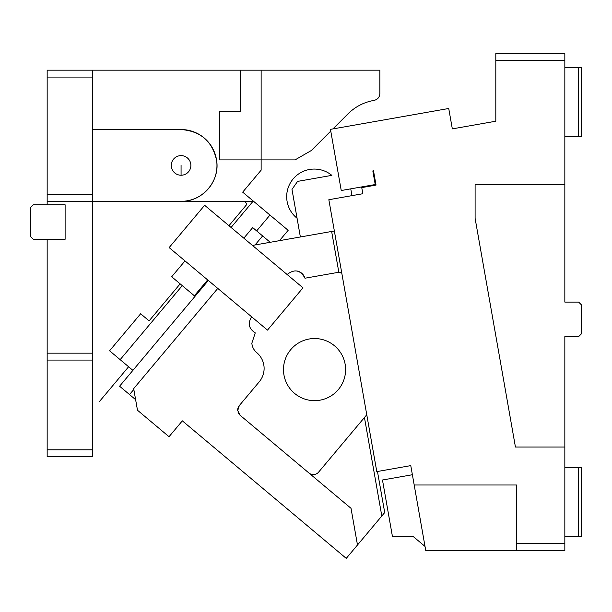 <?xml version="1.0" encoding="UTF-8"?>
<svg xmlns="http://www.w3.org/2000/svg" width="612" height="612" viewBox="0 0 612 612"><rect width="100%" height="100%" fill="white"/><g stroke="black" fill="none" stroke-linecap="round" stroke-linejoin="round"><path stroke-width="0.92" d="M564.838 447.043L515.434 447.043L475.103 218.323L475.103 184.755L564.838 184.755L564.838 302.091L578.638 302.091L581.4 304.853L581.4 333.846L578.638 336.608L564.838 336.608L564.838 543.67L516.52 543.67L516.52 485.002L414.194 485.002L410.774 465.617L376.793 471.615L328.843 199.719L362.832 193.721L361.753 187.609L376.028 185.092L373.511 170.817L372.83 170.932L375.233 184.533L341.244 190.523L330.457 129.346L448.734 108.492L452.329 128.88L495.812 121.214L495.812 60.519L564.838 60.519L564.838 53.611L495.812 53.611L495.812 60.519M516.52 543.67L516.52 550.578L564.838 550.578L564.838 543.67M564.838 336.608L564.838 405.626M564.838 184.755L564.838 60.519M414.194 485.002L425.753 550.578L516.52 550.578M425.026 546.432L413.513 536.77L392.483 536.77L382.477 479.999L412.381 474.728M564.838 536.77L581.4 536.77L581.4 467.752L564.838 467.752M578.638 536.77L578.638 467.752M452.329 128.88L495.812 121.214M564.838 67.419L578.638 67.419L578.638 136.438L564.838 136.438M578.638 67.419L581.4 67.419L581.4 136.438L578.638 136.438M253.276 246.108L254.095 245.137L334.359 230.984M287.12 274.505C294.533 268.729 300.484 269.961 304.975 278.215L337.472 272.485A6.9 6.9 0 0 1 338.857 272.386L341.794 273.128A6.9 6.9 0 0 0 338.857 272.386L331.643 231.466M377.466 471.492L384.711 512.55L381.812 516.008L364.446 417.506L366.764 414.752M381.812 516.008L346.254 558.389L182.338 420.849L169.027 436.716L137.486 410.239L133.676 388.643L217.788 288.405L267.49 330.113L302.978 287.816L204.638 205.288L169.142 247.592L251.624 316.802C247.577 323.35 248.793 328.705 255.258 332.874L251.838 343.24C252.228 347.012 253.85 350.133 256.719 352.611C261.018 356.329 263.458 361.011 264.04 366.672C264.445 372.341 262.862 377.375 259.274 381.781L239.307 405.58A6.9 6.9 0 0 0 237.716 410.614L239.307 405.58M364.446 417.506L318.615 472.127A6.9 6.9 0 0 1 308.892 472.977M351.961 195.641L350.76 188.848M300.37 236.974L291.985 189.399L297.585 181.397L331.842 175.361A27.609 27.609 0 0 0 287.105 201.47A27.609 27.609 0 0 0 297.072 218.255M243.821 238.175L252.695 227.595L270.213 242.298M255.051 244.968L262.632 235.934M357.485 544.994L351.02 508.327L240.156 415.303L237.716 410.614M304.975 278.215A10.35 10.35 0 0 0 297.057 271.001M259.274 381.781A20.709 20.709 0 0 0 256.719 352.611M238.053 412.213A6.9 6.9 0 0 0 240.156 415.303M309.152 339.01A31.059 31.059 0 0 0 283.96 374.995A31.059 31.059 0 0 0 319.938 400.187A31.059 31.059 0 0 0 345.137 364.209A31.059 31.059 0 0 0 309.152 339.01M119.592 386.218L135.619 399.667L119.592 386.218L208.325 280.472M129.53 394.556L133.814 389.446M173.456 431.429L169.027 436.716L144.707 416.305M180.15 283.861L149.099 320.872L140.638 313.772L109.579 350.783L120.159 359.657L182.269 285.636L120.159 359.657L128.612 366.756L99.473 401.487M47.162 456.705L92.718 456.705L92.718 449.805L47.162 449.805L47.162 456.705M47.162 449.805L47.162 360.07L92.718 360.07L92.718 449.805M92.718 360.07L92.718 353.17L47.162 353.17L47.162 360.07M47.162 353.17L47.162 239.284L65.109 239.284L65.109 204.775L47.162 204.775L47.162 201.325L92.718 201.325L92.718 194.417L47.162 194.417L47.162 201.325M92.718 353.17L92.718 201.325L253.597 201.325L288.153 230.319L279.47 240.661M47.162 239.284L33.362 239.284L30.6 236.523L30.6 207.537L33.362 204.775L47.162 204.775M47.162 194.417L47.162 77.081L92.718 77.081L92.718 194.417M92.718 77.081L92.718 70.181L47.162 70.181L47.162 77.081M120.159 359.657L132.903 370.359M207.667 279.913L194.356 295.78L171.697 276.762L185.008 260.903M181.068 165.431L181.068 175.239A9.807 9.807 0 0 1 171.261 165.431A9.807 9.807 0 0 1 181.068 155.624A9.807 9.807 0 0 1 190.875 165.431A9.807 9.807 0 0 1 181.068 175.239A9.807 9.807 0 0 0 190.875 165.431A9.807 9.807 0 0 0 181.068 155.624M92.718 129.537L181.068 129.537C200.728 131.075 212.593 141.487 216.663 160.788C219.999 181.435 201.975 201.968 181.068 201.325A35.894 35.894 0 0 0 214.713 177.924M214.835 177.602A35.894 35.894 0 0 0 181.068 129.537M253.597 201.325L242.681 192.16L261.133 170.167L261.133 159.908L219.723 159.908L219.723 111.591L240.432 111.591L240.432 70.181L92.718 70.181M330.763 131.09L311.37 150.483L295.038 159.908L261.133 159.908L261.133 70.181L240.432 70.181M332.943 128.91L347.394 114.459C354.792 106.916 363.696 102.227 374.1 100.383C377.673 99.511 379.585 97.239 379.853 93.575L379.853 70.181L261.133 70.181M228.957 225.698L246.751 204.492L245.274 201.325M253.016 201.325L231.076 227.473L253.016 201.325M140.638 313.772L109.579 350.783M269.961 215.057L256.65 230.915"/></g></svg>
